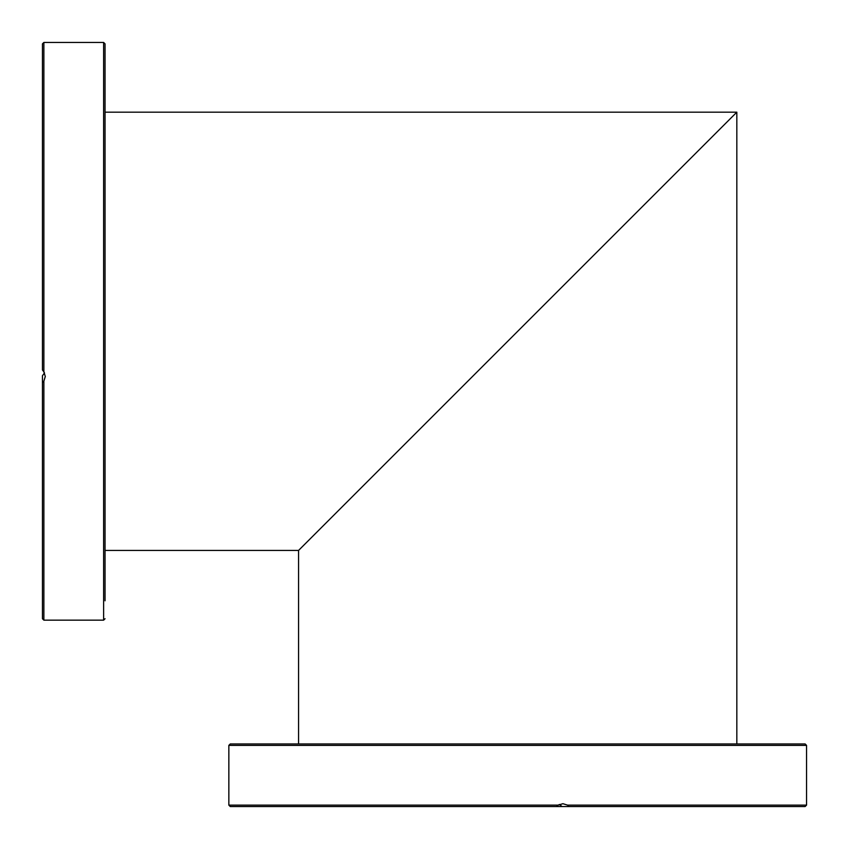 <?xml version="1.0" encoding="UTF-8"?>
<svg xmlns="http://www.w3.org/2000/svg" width="849" height="849" viewBox="0 0 849 849"><rect width="100%" height="100%" fill="white"/><g stroke="black" fill="none" stroke-linecap="round" stroke-linejoin="round"><path stroke-width="1.27" d="M298.572 743.947L298.572 550.428L736.826 112.174L298.572 550.428L105.053 550.428M736.826 743.947L736.826 112.174L105.053 112.174M304.26 544.74L731.138 117.862L304.26 544.74M42.45 134.895L42.45 369.962L43.872 371.82L45.294 376.489L43.872 381.137L42.45 382.538L42.45 375.725L42.45 600.795M105.053 551.606L105.053 564.288M105.053 600.795L105.053 43.872L103.631 42.45L103.631 620.152L105.053 618.73M44.159 372.276L44.159 373.645M43.872 371.82L43.872 42.45L42.45 43.872L42.45 74.404M42.45 98.314L42.45 131.393M42.45 375.725L44.519 372.966M105.053 365.908L105.053 398.934M105.053 422.834L105.053 470.728M105.053 494.638L105.053 527.707M42.45 43.872L42.45 369.962M42.45 382.538L42.45 618.73L43.872 620.152L43.872 381.137M558.217 805.128L228.848 805.128L230.27 806.55L556.371 806.55L558.217 805.128L562.887 803.706L567.546 805.128L568.936 806.55L562.123 806.55L805.128 806.55L568.936 806.55M805.128 743.947L230.27 743.947L228.848 745.369L806.55 745.369L805.128 743.947M558.674 804.841L560.053 804.841M549.558 806.55L562.123 806.55L559.364 804.481M230.27 806.55L556.371 806.55M806.55 745.369L806.55 805.128L567.546 805.128M103.631 42.45L43.872 42.45M103.631 620.152L43.872 620.152M228.848 745.369L228.848 805.128M806.55 805.128L805.128 806.55"/></g></svg>
